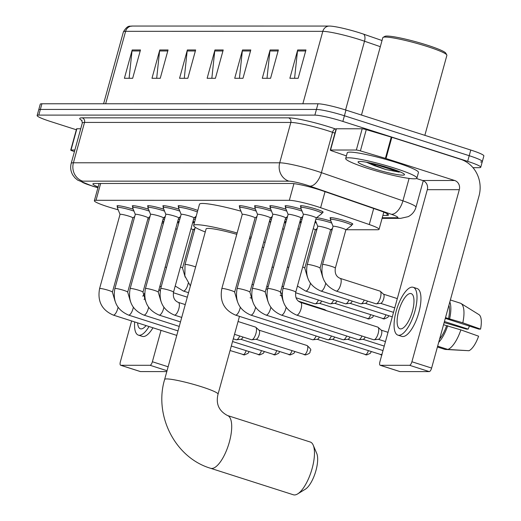 <?xml version="1.0" encoding="UTF-8"?>
<svg xmlns="http://www.w3.org/2000/svg" width="521" height="521" viewBox="0 0 521 521"><rect width="100%" height="100%" fill="white"/><g stroke="black" fill="none" stroke-linecap="round" stroke-linejoin="round"><path stroke-width="0.78" d="M316.521 217.706A11.82 1.257 15.4 0 1 330.548 221.021A11.82 1.257 15.4 0 1 330.972 221.165M315.342 221.047A11.82 1.257 15.4 0 1 315.693 221.158M300.063 221.047A11.82 1.257 15.4 0 1 300.415 221.158M284.785 221.047A11.82 1.257 15.4 0 1 285.137 221.158M193.109 221.041A11.82 1.257 15.4 0 1 193.46 221.151M177.83 221.041A11.82 1.257 15.4 0 1 178.175 221.151M330.614 218.501A11.82 1.257 15.4 0 1 330.021 217.889A11.82 1.257 15.4 0 1 345.827 221.028A11.82 1.257 15.4 0 1 352.808 224.16A11.82 1.257 15.4 0 1 351.981 224.388M117.59 206.55A11.82 1.257 15.4 0 1 116.997 205.938A11.82 1.257 15.4 0 1 132.803 209.071A11.82 1.257 15.4 0 1 133.226 209.214M132.875 206.55A11.82 1.257 15.4 0 1 132.275 205.938A11.82 1.257 15.4 0 1 148.081 209.077A11.82 1.257 15.4 0 1 148.511 209.214M148.153 206.557A11.82 1.257 15.4 0 1 147.554 205.938A11.82 1.257 15.4 0 1 163.36 209.077A11.82 1.257 15.4 0 1 163.789 209.214M163.431 206.557A11.82 1.257 15.4 0 1 162.832 205.938A11.82 1.257 15.4 0 1 178.638 209.077A11.82 1.257 15.4 0 1 179.068 209.214M178.71 206.557A11.82 1.257 15.4 0 1 178.117 205.938A11.82 1.257 15.4 0 1 193.923 209.077A11.82 1.257 15.4 0 1 197.785 210.432M270.386 206.563A11.82 1.257 15.4 0 1 269.793 205.945A11.82 1.257 15.4 0 1 285.599 209.084A11.82 1.257 15.4 0 1 286.022 209.221M285.664 206.563A11.82 1.257 15.4 0 1 285.072 205.945A11.82 1.257 15.4 0 1 300.877 209.084A11.82 1.257 15.4 0 1 301.301 209.221M255.108 206.557A11.82 1.257 15.4 0 1 254.508 205.945A11.82 1.257 15.4 0 1 270.321 209.084A11.82 1.257 15.4 0 1 270.744 209.221M239.829 206.557A11.82 1.257 15.4 0 1 239.23 205.945A11.82 1.257 15.4 0 1 255.036 209.077A11.82 1.257 15.4 0 1 255.466 209.221M300.949 206.563A11.82 1.257 15.4 0 1 300.35 205.945A11.82 1.257 15.4 0 1 316.156 209.084A11.82 1.257 15.4 0 1 323.137 212.223A11.82 1.257 15.4 0 1 322.31 212.444M346.061 229.748L377.412 229.748A22.162 2.358 -164.6 0 0 379.067 229.325A22.162 2.358 -164.6 0 0 369.272 224.538L320.617 207.716A22.162 2.358 -164.6 0 0 317.322 206.622A22.162 2.358 -164.6 0 0 289.337 200.318L96.014 200.305A22.162 2.358 -164.6 0 0 94.353 200.728A22.162 2.358 -164.6 0 0 110.993 207.71L118.208 209.859M193.265 229.741L194.6 229.741M315.498 229.748L316.833 229.748M330.783 229.748L332.118 229.748M147.912 218.709L149.286 219.12M162.031 222.916L163.405 223.327M301.242 217.706A11.82 1.257 15.4 0 1 302.434 217.856M285.957 217.706A11.82 1.257 15.4 0 1 287.156 217.856M270.679 217.706A11.82 1.257 15.4 0 1 271.871 217.85M194.281 217.7A11.82 1.257 15.4 0 1 195.733 217.889M179.003 217.7A11.82 1.257 15.4 0 1 180.194 217.85M163.724 217.7A11.82 1.257 15.4 0 1 164.916 217.85M382.896 215.434L386.856 215.434A22.162 2.358 -164.6 0 0 388.51 215.01A22.162 2.358 -164.6 0 0 378.721 210.224L322.76 190.881A22.162 2.358 -164.6 0 0 319.464 189.787A22.162 2.358 -164.6 0 0 291.486 183.477L94.561 183.47A22.162 2.358 -164.6 0 0 92.907 183.887A22.162 2.358 -164.6 0 0 98.137 186.987M76.333 129.768L50.224 121.406A22.162 2.358 15.4 0 1 37.134 115.525A22.162 2.358 15.4 0 1 38.795 115.102L314.873 115.115A22.162 2.358 15.4 0 1 342.851 121.426L467.656 161.367A22.162 2.358 15.4 0 1 480.746 167.254A22.162 2.358 15.4 0 1 479.086 167.677L472.983 167.677M37.134 115.525L38.697 109.859A22.162 2.358 15.4 0 1 40.351 109.436L316.429 109.449A22.162 2.358 15.4 0 1 344.414 115.76L469.213 155.701A22.162 2.358 15.4 0 1 482.303 161.588A22.162 2.358 15.4 0 1 480.649 162.011M380.317 46.682L364.511 41.218A29.547 3.139 -164.6 0 0 360.115 39.752A29.547 3.139 -164.6 0 0 322.805 31.345A7.385 6.851 -90 0 1 329.376 26.063A7.385 6.851 -90 0 1 329.409 26.063L329.409 26.063A24.227 2.572 15.4 0 1 329.474 26.063A24.227 2.572 15.4 0 1 359.998 32.96A24.227 2.572 15.4 0 1 363.606 34.152L382.017 40.521M482.303 161.588L483.866 155.922A22.162 2.358 15.4 0 0 470.776 150.041L345.97 110.094A22.162 2.358 15.4 0 0 317.992 103.783L41.914 103.77A22.162 2.358 15.4 0 0 40.254 104.193L38.697 109.859A22.162 2.358 15.4 0 1 40.351 109.436L316.429 109.449A22.162 2.358 15.4 0 1 344.414 115.76L469.213 155.701A22.162 2.358 15.4 0 1 482.303 161.588L480.746 167.254M129.104 78.28L132.008 50.967A5.907 5.484 -90 0 1 132.197 49.957L124.402 78.28L132.673 78.28L140.475 49.957L132.197 49.957M156.684 78.28L159.589 50.967A5.907 5.484 -90 0 1 159.778 49.957L151.982 78.28L160.253 78.28L168.055 49.957L159.778 49.957M184.265 78.287L187.169 50.967A5.907 5.484 -90 0 1 187.358 49.957L179.563 78.287L187.834 78.287L195.635 49.964L187.358 49.957M294.586 78.287L297.491 50.973A5.907 5.484 -90 0 1 297.68 49.964L289.878 78.287L298.155 78.287L305.957 49.964L297.68 49.964M267.006 78.287L269.911 50.973A5.907 5.484 -90 0 1 270.099 49.964L262.297 78.287L270.575 78.287L278.377 49.964L270.099 49.964M239.426 78.287L242.33 50.973A5.907 5.484 -90 0 1 242.519 49.964L234.717 78.287L242.994 78.287L250.796 49.964L242.519 49.964M211.845 78.287L214.75 50.973A5.907 5.484 -90 0 1 214.939 49.964L207.137 78.287L215.414 78.287L223.216 49.964L214.939 49.964M329.474 26.063L132.178 26.05A7.385 6.851 90 0 0 125.607 31.332A29.547 3.139 -164.6 0 0 123.399 31.898C128.127 23.992 130.413 26.812 132.178 26.05A7.385 6.851 90 0 1 132.21 26.05L329.344 26.063M330.548 150.022A3.693 0.391 -164.6 0 0 330.275 150.094L336.123 128.85A3.693 0.391 15.4 0 1 336.397 128.778L330.548 150.022L356.338 150.022L362.186 128.778A3.693 0.391 15.4 0 1 366.263 129.651L391.258 137.101A3.693 0.391 15.4 0 1 391.851 137.284L460.538 159.263A29.547 27.411 -90 0 1 479.007 196L431.616 368.06A3.693 1.322 107.7 0 1 429.258 371.603L409.552 365.293A3.693 1.322 -72.3 0 0 411.909 361.756L459.301 189.69A7.385 6.851 90 0 0 454.683 180.507L386.002 158.527A3.693 0.391 -164.6 0 0 385.41 158.345L360.408 150.895A3.693 0.391 -164.6 0 0 356.338 150.022M336.397 128.778L362.186 128.778M416.468 178.514L422.694 180.507A7.385 6.851 90 0 1 427.311 189.69L379.913 361.75A3.693 1.322 -72.3 0 0 380.167 365.273A3.693 1.322 -72.3 0 0 380.317 365.293L400.024 371.603L429.258 371.603M380.317 365.293L409.552 365.293M330.275 150.094A3.693 0.391 -164.6 0 0 331.903 150.888L346.4 155.903M400.669 328.914A18.463 6.61 -72.3 0 0 412.15 312.222A18.463 6.61 -72.3 0 0 411.173 293.623A18.463 6.61 -72.3 0 0 410.418 293.505A18.463 6.61 -72.3 0 0 398.936 310.203A18.463 6.61 -72.3 0 0 399.913 328.797A18.463 6.61 -72.3 0 0 400.669 328.914M445.299 318.37L478.864 329.116L480.557 329.116L462.811 322.805L448.555 318.605A21.42 7.665 -72.3 0 0 448.907 305.273M397.888 335.127L401.828 336.39A25.112 8.987 -72.3 0 0 402.857 336.546A25.112 8.987 -72.3 0 0 418.467 313.844A25.112 8.987 -72.3 0 0 417.139 288.556L413.199 287.292A25.112 8.987 -72.3 0 0 412.176 287.136A25.112 8.987 -72.3 0 0 396.559 309.839A25.112 8.987 -72.3 0 0 397.888 335.127A25.112 8.987 -72.3 0 0 398.917 335.283A25.112 8.987 -72.3 0 0 414.527 312.58A25.112 8.987 -72.3 0 0 413.199 287.292M449.675 318.605A24.376 8.727 -72.3 0 0 449.831 301.92M450.365 299.979L460.577 303.248A24.376 8.727 -72.3 0 1 460.981 303.463A24.376 8.727 -72.3 0 1 462.811 322.805M444.139 322.59L466.484 329.116L468.177 329.116L444.433 321.516M437.419 346.986L445.097 349.441L466.236 350.561M480.557 329.116A19.205 6.877 -72.3 0 0 478.962 314.625A19.205 6.877 -72.3 0 0 478.903 314.586M469.46 326.107A14.77 5.288 -72.3 0 0 468.177 329.116M439.613 339.015A21.42 7.665 -72.3 0 0 446.608 325.684L460.864 329.891L478.604 336.195A19.205 6.877 -72.3 0 1 468.946 350.718L447.858 349.441L437.64 346.172M443.553 324.707L446.608 325.684M448.555 318.605L445.507 317.628M438.695 342.362A24.376 8.727 -72.3 0 0 447.721 325.684M447.858 349.441A24.376 8.727 -72.3 0 0 460.864 329.891M361.483 115.056L382.798 37.688A33.24 3.53 15.4 0 1 383.078 37.375L384.882 36.359A31.761 3.373 15.4 0 1 427.09 45.099A31.761 3.373 15.4 0 1 445.774 53.135L446.803 54.926A33.24 3.53 15.4 0 1 446.888 55.337L424.849 135.343M383.078 37.375A33.24 3.53 15.4 0 1 427.253 46.512A33.24 3.53 15.4 0 1 446.803 54.926M367.507 168.303A36.932 3.927 15.4 0 1 345.69 158.495A36.932 3.927 15.4 0 1 395.081 168.303A36.932 3.927 15.4 0 1 416.898 178.11A36.932 3.927 15.4 0 1 367.507 168.303M345.69 158.495L347.247 152.829A36.932 3.927 15.4 0 1 396.644 162.637A36.932 3.927 15.4 0 1 418.461 172.444L416.898 178.11M390.288 168.303A24.077 2.559 15.4 0 1 404.446 174.398A24.077 2.559 15.4 0 1 372.3 168.303A24.077 2.559 15.4 0 1 358.285 161.679A24.077 2.559 15.4 0 1 390.288 168.303M366.4 162.213L374.124 165.561L385.618 169.462L399.268 172.164L389.337 168.003M375.68 164.669A36.932 3.927 15.4 0 1 369.78 162.865M367.533 162.422L385.618 169.462M372.769 163.516L399.268 172.164M293.369 494.781A27.698 9.912 -72.3 0 0 294.502 494.95A27.698 9.912 -72.3 0 0 297.634 493.921A27.698 9.912 -72.3 0 0 311.258 471.42A27.698 9.912 -72.3 0 0 313.232 445.188A27.698 9.912 -72.3 0 0 310.255 442.016L227.495 415.524A27.698 9.912 107.7 0 1 228.96 443.423A27.698 9.912 107.7 0 1 211.734 468.457A27.698 9.912 107.7 0 1 210.608 468.288L293.369 494.781M236.775 234.333A27.698 2.944 -164.6 0 0 206.101 228.914L164.636 379.451C153.786 415.498 175.154 457.816 210.608 468.288M205.261 231.962A40.625 4.318 15.4 0 1 193.636 225.482A40.625 4.318 15.4 0 1 237.14 233.004M193.636 225.482L199.491 204.239A40.625 4.318 15.4 0 1 240.969 211.187M250.796 238.911A27.698 2.944 -164.6 0 0 249.442 238.41M249.865 236.886A40.625 4.318 15.4 0 1 251.226 237.335M263.75 241.946A40.625 4.318 15.4 0 1 265.078 242.512M263.724 247.436A40.625 4.318 15.4 0 1 262.291 247.241M313.232 445.188L316.755 453.478A20.312 7.268 107.7 0 1 315.309 472.716A20.312 7.268 107.7 0 1 305.319 489.219L297.634 493.921M303.391 214.457A6.649 0.703 15.4 0 1 303.385 214.398A6.649 0.703 15.4 0 1 312.274 216.163A6.649 0.703 15.4 0 1 316.201 217.928A6.649 0.703 15.4 0 1 316.169 217.98M303.378 214.424L300.682 207.658A11.078 1.179 15.4 0 1 300.669 207.56A11.078 1.179 15.4 0 1 315.492 210.497A11.078 1.179 15.4 0 1 322.037 213.441A11.078 1.179 15.4 0 1 321.978 213.525L316.195 217.954M377.458 327.045A6.649 2.377 107.7 0 1 377.732 327.09A6.649 2.377 107.7 0 1 378.07 327.286A6.649 2.377 107.7 0 1 378.187 333.42A6.649 2.377 107.7 0 1 374.065 339.783A6.649 2.377 107.7 0 1 373.948 339.79A6.649 2.377 107.7 0 1 373.681 339.751L296.566 315.068A6.649 2.377 107.7 0 1 296.442 315.016M381.112 330.106A4.8 1.719 107.7 0 1 381.352 330.249A4.8 1.719 107.7 0 1 381.437 334.677A4.8 1.719 107.7 0 1 378.461 339.275A4.8 1.719 107.7 0 1 378.376 339.282M288.113 214.457A6.649 0.703 15.4 0 1 288.106 214.398A6.649 0.703 15.4 0 1 296.996 216.163A6.649 0.703 15.4 0 1 300.923 217.928A6.649 0.703 15.4 0 1 300.884 217.98M288.1 214.424L285.404 207.658A11.078 1.179 15.4 0 1 285.391 207.553A11.078 1.179 15.4 0 1 300.213 210.497A11.078 1.179 15.4 0 1 302.056 211.116M361.984 336.006A6.649 2.377 107.7 0 1 358.787 339.783A6.649 2.377 107.7 0 1 358.669 339.79A6.649 2.377 107.7 0 1 358.402 339.751L281.281 315.068A6.649 2.377 107.7 0 1 281.158 315.016M365.247 337.054A4.8 1.719 107.7 0 1 363.183 339.275A4.8 1.719 107.7 0 1 363.098 339.282M272.828 214.457A6.649 0.703 15.4 0 1 272.828 214.398A6.649 0.703 15.4 0 1 281.718 216.163A6.649 0.703 15.4 0 1 285.645 217.928A6.649 0.703 15.4 0 1 285.606 217.98M272.815 214.424L270.125 207.658A11.078 1.179 15.4 0 1 270.112 207.553A11.078 1.179 15.4 0 1 284.935 210.497A11.078 1.179 15.4 0 1 286.778 211.116M346.699 336.006A6.649 2.377 107.7 0 1 343.508 339.783A6.649 2.377 107.7 0 1 343.391 339.79A6.649 2.377 107.7 0 1 343.118 339.751L266.003 315.068A6.649 2.377 107.7 0 1 265.879 315.016M349.969 337.054A4.8 1.719 107.7 0 1 347.904 339.275A4.8 1.719 107.7 0 1 347.82 339.282M257.55 214.457A6.649 0.703 15.4 0 1 257.543 214.398A6.649 0.703 15.4 0 1 266.439 216.163A6.649 0.703 15.4 0 1 270.366 217.928A6.649 0.703 15.4 0 1 270.327 217.973M257.537 214.424L254.841 207.658A11.078 1.179 15.4 0 1 254.834 207.553A11.078 1.179 15.4 0 1 269.65 210.497A11.078 1.179 15.4 0 1 271.5 211.116M331.421 336.006A6.649 2.377 107.7 0 1 328.23 339.783A6.649 2.377 107.7 0 1 328.113 339.79A6.649 2.377 107.7 0 1 327.839 339.751L250.725 315.068A6.649 2.377 107.7 0 1 250.601 315.016M334.69 337.048A4.8 1.719 107.7 0 1 332.626 339.275A4.8 1.719 107.7 0 1 332.541 339.282M242.272 214.457A6.649 0.703 15.4 0 1 242.265 214.398A6.649 0.703 15.4 0 1 251.155 216.163A6.649 0.703 15.4 0 1 255.082 217.928A6.649 0.703 15.4 0 1 255.049 217.973M242.258 214.424L239.562 207.658A11.078 1.179 15.4 0 1 239.556 207.553A11.078 1.179 15.4 0 1 254.372 210.497A11.078 1.179 15.4 0 1 256.221 211.116M316.143 336.006A6.649 2.377 107.7 0 1 312.952 339.783A6.649 2.377 107.7 0 1 312.834 339.79A6.649 2.377 107.7 0 1 312.561 339.744L235.446 315.068A6.649 2.377 107.7 0 1 235.323 315.016M319.412 337.048A4.8 1.719 107.7 0 1 317.348 339.275A4.8 1.719 107.7 0 1 317.263 339.282M181.152 214.45A6.649 0.703 15.4 0 1 181.145 214.391A6.649 0.703 15.4 0 1 190.041 216.156A6.649 0.703 15.4 0 1 193.968 217.921A6.649 0.703 15.4 0 1 193.929 217.973M181.139 214.418L178.442 207.651A11.078 1.179 15.4 0 1 178.436 207.553A11.078 1.179 15.4 0 1 193.252 210.491A11.078 1.179 15.4 0 1 197.361 211.962M255.225 327.038A6.649 2.377 107.7 0 1 255.498 327.084A6.649 2.377 107.7 0 1 255.831 327.279A6.649 2.377 107.7 0 1 255.954 333.414A6.649 2.377 107.7 0 1 251.832 339.777A6.649 2.377 107.7 0 1 251.715 339.783A6.649 2.377 107.7 0 1 251.441 339.744L234.528 334.332M258.872 330.099A4.8 1.719 107.7 0 1 259.119 330.242A4.8 1.719 107.7 0 1 259.204 334.671A4.8 1.719 107.7 0 1 256.228 339.269A4.8 1.719 107.7 0 1 256.143 339.275M165.873 214.45A6.649 0.703 15.4 0 1 165.867 214.391A6.649 0.703 15.4 0 1 174.763 216.156A6.649 0.703 15.4 0 1 178.683 217.921A6.649 0.703 15.4 0 1 178.651 217.973M165.86 214.418L163.164 207.651A11.078 1.179 15.4 0 1 163.158 207.547A11.078 1.179 15.4 0 1 177.974 210.491A11.078 1.179 15.4 0 1 179.823 211.109M239.745 335.999A6.649 2.377 107.7 0 1 236.554 339.777A6.649 2.377 107.7 0 1 236.436 339.783A6.649 2.377 107.7 0 1 236.163 339.744L233.284 338.819M243.014 337.048A4.8 1.719 107.7 0 1 240.949 339.269A4.8 1.719 107.7 0 1 240.865 339.275M150.595 214.45A6.649 0.703 15.4 0 1 150.589 214.391A6.649 0.703 15.4 0 1 159.478 216.156A6.649 0.703 15.4 0 1 163.405 217.921A6.649 0.703 15.4 0 1 163.373 217.973M150.582 214.418L147.886 207.651A11.078 1.179 15.4 0 1 147.879 207.547A11.078 1.179 15.4 0 1 162.695 210.491A11.078 1.179 15.4 0 1 164.545 211.109M135.317 214.45A6.649 0.703 15.4 0 1 135.31 214.391A6.649 0.703 15.4 0 1 144.2 216.156A6.649 0.703 15.4 0 1 148.127 217.921A6.649 0.703 15.4 0 1 148.094 217.967M135.304 214.418L132.608 207.651A11.078 1.179 15.4 0 1 132.594 207.547A11.078 1.179 15.4 0 1 147.417 210.491A11.078 1.179 15.4 0 1 149.266 211.109M120.038 214.45A6.649 0.703 15.4 0 1 120.032 214.391A6.649 0.703 15.4 0 1 128.921 216.156A6.649 0.703 15.4 0 1 132.848 217.921A6.649 0.703 15.4 0 1 132.809 217.967M120.025 214.418L117.329 207.651A11.078 1.179 15.4 0 1 117.316 207.547A11.078 1.179 15.4 0 1 132.139 210.491A11.078 1.179 15.4 0 1 133.982 211.109M333.062 226.401A6.649 0.703 15.4 0 1 333.056 226.342A6.649 0.703 15.4 0 1 341.945 228.107A6.649 0.703 15.4 0 1 345.872 229.872A6.649 0.703 15.4 0 1 345.84 229.917M340.076 278.351A6.649 2.377 107.7 0 1 340.193 278.377L379.998 291.115A6.649 2.377 107.7 0 1 380.337 291.317A6.649 2.377 107.7 0 1 380.454 297.445A6.649 2.377 107.7 0 1 376.338 303.815A6.649 2.377 107.7 0 1 375.947 303.782L336.143 291.037A6.649 2.377 107.7 0 1 336.019 290.992M333.049 226.368L330.353 219.601A11.078 1.179 15.4 0 1 330.34 219.497A11.078 1.179 15.4 0 1 345.163 222.441A11.078 1.179 15.4 0 1 351.708 225.385A11.078 1.179 15.4 0 1 351.649 225.463L345.866 229.898M383.378 294.137A4.8 1.719 107.7 0 1 383.619 294.28A4.8 1.719 107.7 0 1 383.71 298.709A4.8 1.719 107.7 0 1 380.734 303.307A4.8 1.719 107.7 0 1 380.649 303.313M317.777 226.401A6.649 0.703 15.4 0 1 317.777 226.342A6.649 0.703 15.4 0 1 326.667 228.107A6.649 0.703 15.4 0 1 330.594 229.872A6.649 0.703 15.4 0 1 330.555 229.917M315.83 219.289A11.078 1.179 15.4 0 1 329.884 222.441A11.078 1.179 15.4 0 1 331.727 223.06M364.251 300.037A6.649 2.377 107.7 0 1 361.053 303.815A6.649 2.377 107.7 0 1 360.669 303.776L320.864 291.037A6.649 2.377 107.7 0 1 320.741 290.985M367.52 301.079A4.8 1.719 107.7 0 1 365.449 303.307A4.8 1.719 107.7 0 1 365.371 303.313M300.552 219.289A11.078 1.179 15.4 0 1 302.011 219.393M313.225 228.739A6.649 0.703 15.4 0 1 315.316 229.872A6.649 0.703 15.4 0 1 315.277 229.917M348.972 300.037A6.649 2.377 107.7 0 1 345.775 303.815A6.649 2.377 107.7 0 1 345.39 303.776L305.58 291.037A6.649 2.377 107.7 0 1 305.456 290.985M314.931 222.545A11.078 1.179 15.4 0 1 316.449 223.053M352.242 301.079A4.8 1.719 107.7 0 1 350.171 303.307A4.8 1.719 107.7 0 1 350.086 303.313M285.267 219.282A11.078 1.179 15.4 0 1 286.732 219.393M297.947 228.739A6.649 0.703 15.4 0 1 299.282 229.299M333.687 300.031A6.649 2.377 107.7 0 1 330.496 303.815A6.649 2.377 107.7 0 1 330.106 303.776L295.615 292.737M299.653 222.545A11.078 1.179 15.4 0 1 301.014 223.001M336.957 301.079A4.8 1.719 107.7 0 1 334.892 303.307A4.8 1.719 107.7 0 1 334.808 303.307M269.989 219.282A11.078 1.179 15.4 0 1 271.448 219.393M282.669 228.739A6.649 0.703 15.4 0 1 284.004 229.299M318.409 300.031A6.649 2.377 107.7 0 1 315.218 303.808A6.649 2.377 107.7 0 1 314.827 303.776L296 297.751M284.375 222.545A11.078 1.179 15.4 0 1 285.736 223.001M321.678 301.079A4.8 1.719 107.7 0 1 319.614 303.307A4.8 1.719 107.7 0 1 319.529 303.307M193.591 219.282A11.078 1.179 15.4 0 1 195.31 219.419M178.312 219.282A11.078 1.179 15.4 0 1 179.771 219.387M190.992 228.732A6.649 0.703 15.4 0 1 193.076 229.865A6.649 0.703 15.4 0 1 193.044 229.911M192.692 222.539A11.078 1.179 15.4 0 1 194.216 223.047M163.034 219.276A11.078 1.179 15.4 0 1 164.493 219.387M175.707 228.732A6.649 0.703 15.4 0 1 177.042 229.292M177.414 222.539A11.078 1.179 15.4 0 1 178.781 222.995M71.019 150.009A3.693 0.391 -164.6 0 0 70.739 150.081L76.594 128.837A3.693 0.391 15.4 0 1 76.867 128.765L71.019 150.009L74.881 150.009M76.867 128.765L80.729 128.765M131.618 320.949L120.384 361.737A3.693 1.322 -72.3 0 0 120.638 365.254A3.693 1.322 -72.3 0 0 120.787 365.28L140.494 371.584L166.805 371.59M120.787 365.28L150.022 365.28A3.693 1.322 -72.3 0 0 152.379 361.743L161.022 330.36M70.739 150.081A3.693 0.391 -164.6 0 0 72.373 150.875L74.444 151.591M137.616 322.87A18.463 6.61 -72.3 0 0 140.383 328.784A18.463 6.61 -72.3 0 0 141.139 328.901A18.463 6.61 -72.3 0 0 146.075 325.579M134.665 321.926A25.112 8.987 -72.3 0 0 138.358 335.114L142.298 336.377A25.112 8.987 -72.3 0 0 143.327 336.533A25.112 8.987 -72.3 0 0 152.966 327.781M144.656 293.316A25.112 8.987 -72.3 0 0 142.793 296.234M138.358 335.114A25.112 8.987 -72.3 0 0 139.381 335.27A25.112 8.987 -72.3 0 0 149.026 326.524M160.168 291.109A25.112 8.987 -72.3 0 0 158.996 289.396M144.916 298.194A18.463 6.61 -72.3 0 0 144.076 299.471M325.039 191.669L320.617 207.716M293.929 183.646L289.337 200.318M373.694 208.485L369.272 224.538M100.651 183.47L96.014 200.305M382.258 217.745L396.728 217.745A14.77 1.57 -164.6 0 0 391.304 214.274L309.8 186.101A14.77 1.57 -164.6 0 0 307.605 185.372A14.77 1.57 -164.6 0 0 288.953 181.165L82.65 181.152A14.77 1.57 -164.6 0 0 90.27 185.359A14.77 1.57 -164.6 0 0 92.634 186.088L97.948 187.671M92.634 186.088A14.77 2.826 -73.4 0 1 92.315 186.082L77.636 180.103L74.972 177.863L73.044 175.427C70.719 171.67 70.107 167.645 71.201 163.353A29.547 3.139 15.4 0 1 73.415 162.786L279.712 162.799A29.547 3.139 15.4 0 1 317.022 171.207A29.547 3.139 15.4 0 1 321.418 172.666L332.535 132.308A29.547 3.139 -164.6 0 0 328.139 130.849A29.547 3.139 -164.6 0 0 290.829 122.442L84.532 122.428A29.547 3.139 -164.6 0 0 82.318 122.989L81.732 120.162M82.038 120.572A33.24 3.53 15.4 0 1 82.22 117.837L288.523 117.844A3.693 3.426 -90 0 1 290.829 122.442L279.712 162.799A14.77 13.702 90 0 0 288.953 181.165M288.523 117.844A33.24 3.53 15.4 0 1 330.49 127.306A33.24 3.53 15.4 0 1 335.433 128.954L336.038 129.156M467.656 161.367L470.776 150.041M342.851 121.426L345.97 110.094M314.873 115.115L317.992 103.783M38.795 115.102L41.914 103.77M309.8 186.101A14.77 7.587 -70.9 0 0 321.418 172.666L402.915 200.839L409.096 178.41M391.304 214.274A14.77 7.587 -70.9 0 0 402.915 200.839A29.547 3.139 15.4 0 1 415.973 207.228L423.273 180.722M334.938 133.142L332.535 132.308A3.693 1.895 109.1 0 1 335.433 128.954M82.65 181.152A14.77 13.702 90 0 1 73.415 162.786L84.532 122.428A3.693 3.426 -90 0 0 82.22 117.837M396.728 217.745A14.77 13.702 90 0 0 400.629 218.358L408.223 216.651C412.137 214.606 414.723 211.467 415.973 207.228M387.305 213.799L386.856 215.434M363.606 34.152A7.385 3.797 -70.9 0 1 364.511 41.218L345.573 109.964M302.857 103.783L322.805 31.345L125.607 31.332L105.652 103.777M214.75 50.973L222.936 50.973M242.33 50.973L250.516 50.973M269.911 50.973L278.097 50.973M297.491 50.973L305.677 50.973M187.169 50.967L195.355 50.973M159.589 50.967L167.775 50.967M132.008 50.967L140.195 50.967M427.311 189.69L459.301 189.69M422.694 180.507L454.683 180.507M391.851 137.284L386.002 158.527M411.909 361.756L431.616 368.06M385.41 158.345L391.258 137.101M366.263 129.651L360.408 150.895M227.495 415.524C218.84 410.919 215.694 403.795 218.045 394.163A27.698 2.944 -164.6 0 0 201.686 386.81A27.698 2.944 -164.6 0 0 166.707 378.923A27.698 2.944 -164.6 0 0 164.636 379.451M291.838 290.373A6.649 0.703 15.4 0 1 295.765 292.138C295.029 297.348 296.651 300.773 300.617 302.408A6.649 2.377 107.7 0 1 300.969 309.103A6.649 2.377 107.7 0 1 296.833 315.107A6.649 2.377 107.7 0 1 296.683 315.094A6.649 2.377 107.7 0 1 296.566 315.068C285.169 310.06 280.63 301.242 282.942 288.608A6.649 0.703 15.4 0 1 283.3 288.484A6.649 0.703 15.4 0 1 291.838 290.373M300.5 302.375A6.649 2.377 107.7 0 1 300.617 302.408L377.732 327.09M288.106 214.398L267.664 288.601A6.649 0.703 15.4 0 1 268.015 288.484A6.649 0.703 15.4 0 1 276.553 290.373A6.649 0.703 15.4 0 1 280.48 292.138L283.131 301.197M286.12 307.312A6.649 2.377 107.7 0 1 281.555 315.107A6.649 2.377 107.7 0 1 281.405 315.094A6.649 2.377 107.7 0 1 281.281 315.068C269.891 310.06 265.352 301.242 267.664 288.601M272.828 214.398L252.385 288.601A6.649 0.703 15.4 0 1 252.737 288.478A6.649 0.703 15.4 0 1 261.275 290.366A6.649 0.703 15.4 0 1 265.202 292.131L267.853 301.197M270.842 307.312A6.649 2.377 107.7 0 1 266.277 315.107A6.649 2.377 107.7 0 1 266.12 315.094A6.649 2.377 107.7 0 1 266.003 315.068C254.613 310.06 250.073 301.236 252.385 288.601M382.121 353.746A4.8 1.719 107.7 0 1 380.753 354.71A4.8 1.719 107.7 0 1 380.558 354.684A4.8 1.719 107.7 0 1 380.382 354.593M381.802 354.905A4.8 4.455 -90 0 1 380.753 354.71M257.543 214.398L237.107 288.601A6.649 0.703 15.4 0 1 237.459 288.478A6.649 0.703 15.4 0 1 245.997 290.366A6.649 0.703 15.4 0 1 249.924 292.131L252.574 301.197M255.564 307.305A6.649 2.377 107.7 0 1 250.998 315.107A6.649 2.377 107.7 0 1 250.842 315.094A6.649 2.377 107.7 0 1 250.725 315.068C239.334 310.06 234.795 301.236 237.107 288.601M368.334 350.77A4.8 1.719 107.7 0 1 365.475 354.71A4.8 1.719 107.7 0 1 365.28 354.684A4.8 1.719 107.7 0 1 365.104 354.593M371.271 351.708L370.307 353.329L366.745 354.912A4.8 4.455 -90 0 1 365.475 354.71M242.265 214.398L221.829 288.601A6.649 0.703 15.4 0 1 222.18 288.478A6.649 0.703 15.4 0 1 230.718 290.366A6.649 0.703 15.4 0 1 234.645 292.131L237.296 301.19M240.285 307.305A6.649 2.377 107.7 0 1 235.713 315.107A6.649 2.377 107.7 0 1 235.564 315.094A6.649 2.377 107.7 0 1 235.446 315.068C224.056 310.06 219.517 301.236 221.829 288.601M306.895 345.501A4.8 1.719 107.7 0 1 307.09 345.534A4.8 1.719 107.7 0 1 307.344 350.366A4.8 1.719 107.7 0 1 304.355 354.71A4.8 1.719 107.7 0 1 304.16 354.677A4.8 1.719 107.7 0 1 303.984 354.586M259.009 330.145L307.09 345.534C310.425 348.471 311.525 350.145 310.405 350.555C309.428 352.15 311.63 352.958 305.625 354.905A4.8 4.455 -90 0 1 304.355 354.71M181.145 214.391L160.709 288.601A6.649 0.703 15.4 0 1 161.061 288.478A6.649 0.703 15.4 0 1 169.599 290.366A6.649 0.703 15.4 0 1 173.526 292.131C172.796 297.341 174.411 300.767 178.377 302.401A6.649 2.377 107.7 0 1 178.729 309.096A6.649 2.377 107.7 0 1 174.6 315.101A6.649 2.377 107.7 0 1 174.444 315.088A6.649 2.377 107.7 0 1 174.327 315.062A6.649 2.377 107.7 0 1 174.203 315.01M178.26 302.369A6.649 2.377 107.7 0 1 178.377 302.401L185.255 304.596M291.936 350.763A4.8 1.719 107.7 0 1 289.077 354.71A4.8 1.719 107.7 0 1 288.881 354.677A4.8 1.719 107.7 0 1 288.706 354.586M294.873 351.708L293.909 353.323L290.347 354.905A4.8 4.455 -90 0 1 289.077 354.71M165.867 214.391L145.431 288.595A6.649 0.703 15.4 0 1 145.782 288.478A6.649 0.703 15.4 0 1 154.32 290.366A6.649 0.703 15.4 0 1 158.247 292.131L160.898 301.19M163.887 307.305A6.649 2.377 107.7 0 1 159.322 315.101A6.649 2.377 107.7 0 1 159.166 315.088A6.649 2.377 107.7 0 1 159.048 315.062A6.649 2.377 107.7 0 1 158.925 315.01M276.658 350.763A4.8 1.719 107.7 0 1 273.799 354.703A4.8 1.719 107.7 0 1 273.603 354.677A4.8 1.719 107.7 0 1 273.427 354.586M279.595 351.701L278.631 353.323L275.062 354.905A4.8 4.455 -90 0 1 273.799 354.703M150.589 214.391L130.152 288.595A6.649 0.703 15.4 0 1 130.504 288.471A6.649 0.703 15.4 0 1 139.042 290.36A6.649 0.703 15.4 0 1 142.969 292.131L145.619 301.19M148.609 307.305A6.649 2.377 107.7 0 1 144.037 315.101A6.649 2.377 107.7 0 1 143.887 315.088A6.649 2.377 107.7 0 1 143.77 315.062A6.649 2.377 107.7 0 1 143.646 315.01M261.379 350.763A4.8 1.719 107.7 0 1 258.52 354.703A4.8 1.719 107.7 0 1 258.325 354.677A4.8 1.719 107.7 0 1 258.142 354.586M264.31 351.701L263.346 353.323L259.784 354.905A4.8 4.455 -90 0 1 258.52 354.703M135.31 214.391L114.867 288.595A6.649 0.703 15.4 0 1 115.226 288.471A6.649 0.703 15.4 0 1 123.764 290.36A6.649 0.703 15.4 0 1 127.691 292.125L130.341 301.19M133.33 307.305A6.649 2.377 107.7 0 1 128.759 315.101A6.649 2.377 107.7 0 1 128.609 315.088A6.649 2.377 107.7 0 1 128.492 315.062A6.649 2.377 107.7 0 1 128.368 315.01M246.101 350.763A4.8 1.719 107.7 0 1 243.235 354.703A4.8 1.719 107.7 0 1 243.04 354.677A4.8 1.719 107.7 0 1 242.864 354.586M249.031 351.701L248.068 353.323L244.505 354.905A4.8 4.455 -90 0 1 243.235 354.703M120.032 214.391L99.589 288.595A6.649 0.703 15.4 0 1 99.941 288.471A6.649 0.703 15.4 0 1 108.479 290.36A6.649 0.703 15.4 0 1 112.406 292.125L115.056 301.184M118.046 307.299A6.649 2.377 107.7 0 1 113.48 315.101A6.649 2.377 107.7 0 1 113.331 315.088A6.649 2.377 107.7 0 1 113.207 315.062A6.649 2.377 107.7 0 1 113.083 315.01M331.415 266.342A6.649 0.703 15.4 0 1 335.342 268.107C334.606 273.323 336.227 276.742 340.193 278.377A6.649 2.377 107.7 0 1 340.649 284.707A6.649 2.377 107.7 0 1 336.26 291.07A6.649 2.377 107.7 0 1 336.143 291.037C324.752 286.029 320.213 277.211 322.525 264.577A6.649 0.703 15.4 0 1 322.877 264.453A6.649 0.703 15.4 0 1 331.415 266.342M317.777 226.342L307.24 264.577A6.649 0.703 15.4 0 1 307.598 264.453A6.649 0.703 15.4 0 1 316.136 266.342A6.649 0.703 15.4 0 1 320.063 268.107L322.714 277.165M325.703 283.281A6.649 2.377 107.7 0 1 325.371 284.707A6.649 2.377 107.7 0 1 320.982 291.07A6.649 2.377 107.7 0 1 320.864 291.037C309.474 286.029 304.928 277.211 307.24 264.577M302.694 266.973A6.649 0.703 15.4 0 1 304.778 268.107L307.436 277.165M310.418 283.281A6.649 2.377 107.7 0 1 310.093 284.707A6.649 2.377 107.7 0 1 305.703 291.063A6.649 2.377 107.7 0 1 305.58 291.037L297.445 286.029M385.885 314.801A4.8 1.719 107.7 0 1 383.02 318.741A4.8 1.719 107.7 0 1 382.824 318.709A4.8 1.719 107.7 0 1 382.648 318.624M388.816 315.739L387.852 317.354L384.29 318.937A4.8 4.455 -90 0 1 383.02 318.741M287.416 266.973A6.649 0.703 15.4 0 1 288.751 267.534M370.6 314.801A4.8 1.719 107.7 0 1 367.741 318.741A4.8 1.719 107.7 0 1 367.546 318.709A4.8 1.719 107.7 0 1 367.37 318.624M373.537 315.739L372.574 317.354L369.011 318.937A4.8 4.455 -90 0 1 367.741 318.741M272.131 266.973A6.649 0.703 15.4 0 1 273.466 267.534M324.44 309.533A4.8 1.719 107.7 0 1 324.635 309.565A4.8 1.719 107.7 0 1 325.215 310.275M195.264 227.338L185.007 264.57A6.649 0.703 15.4 0 1 185.359 264.447A6.649 0.703 15.4 0 1 193.897 266.335A6.649 0.703 15.4 0 1 195.629 266.928M180.455 266.967A6.649 0.703 15.4 0 1 182.545 268.1L185.196 277.159M188.185 283.274A6.649 2.377 107.7 0 1 187.853 284.7A6.649 2.377 107.7 0 1 183.464 291.057A6.649 2.377 107.7 0 1 183.346 291.031A6.649 2.377 107.7 0 1 183.223 290.978M165.177 266.967A6.649 0.703 15.4 0 1 166.512 267.527M167.039 370.731L150.022 365.28M152.379 361.743L168.127 366.784M383.808 212.132L379.067 229.325M99.107 183.47L94.353 200.728M71.201 163.353L82.318 122.989M382.088 218.358L400.629 218.358M92.315 186.082L97.928 187.755M123.399 31.898L103.601 103.777M380.167 365.273L399.874 371.577M478.962 314.625L460.981 303.463M239.478 316.358L218.045 394.163M303.385 214.398L282.942 288.608M300.669 207.56L301.177 205.717M381.352 330.249L378.07 327.286M385.468 341.587L378.318 339.295M316.201 217.928L295.765 292.138M322.037 213.441L322.545 211.604M378.461 339.275L374.065 339.783M388.021 332.32L381.242 330.151M285.391 207.553L285.899 205.717M384.231 346.081L363.033 339.295M302.805 216.508L300.917 217.954L280.48 292.138M363.183 339.275L358.787 339.783M270.112 207.553L270.62 205.717M382.994 350.574L347.754 339.295M287.527 216.508L285.638 217.954L265.202 292.131M347.904 339.275L343.508 339.783M254.834 207.553L255.342 205.717M382.023 354.912L332.476 339.295M272.242 216.508L270.353 217.954L249.924 292.131M332.626 339.275L328.23 339.783M239.556 207.553L240.057 205.717M366.745 354.912L317.198 339.295M255.082 217.928L234.645 292.131M255.075 217.954L256.964 216.508M317.348 339.275L312.952 339.783M178.436 207.553L178.944 205.71M160.709 288.601C158.397 301.236 162.936 310.054 174.327 315.062L181.718 317.426M259.119 330.242L255.831 327.279M305.625 354.905L256.078 339.288M193.968 217.921L173.526 292.131M193.962 217.947L196.183 216.241M238.058 321.503L255.498 327.084M256.228 339.269L251.832 339.777M163.158 207.547L163.666 205.71M145.431 288.595C143.119 301.236 147.658 310.054 159.048 315.062L180.481 321.919M290.347 354.905L240.8 339.288M178.683 217.921L158.247 292.131M178.677 217.947L180.566 216.502M240.949 339.269L236.554 339.777M147.879 207.547L148.381 205.71M130.152 288.595C127.84 301.229 132.38 310.054 143.77 315.062L179.244 326.413M275.062 354.905L232.542 341.535M163.405 217.921L142.969 292.131M163.399 217.947L165.287 216.502M132.594 207.547L133.102 205.71M114.867 288.595C112.556 301.229 117.095 310.054 128.492 315.062L178.006 330.907M259.784 354.905L231.304 346.029M148.127 217.921L127.691 292.125M148.12 217.947L150.009 216.502M117.316 207.547L117.824 205.71M99.589 288.595C97.277 301.229 101.816 310.054 113.207 315.062L176.769 335.4M244.505 354.905L230.067 350.522M132.848 217.921L112.406 292.125M132.842 217.947L134.731 216.502M333.056 226.342L322.525 264.577M383.619 294.28L380.337 291.317M330.34 219.497L330.848 217.661M394.762 307.859L380.584 303.326M345.872 229.872L335.342 268.107M380.734 303.307L376.338 303.815M351.708 225.385L352.209 223.548M397.308 298.598L383.508 294.176M317.764 226.368L315.465 220.591M393.524 312.353L365.306 303.326M330.594 229.872L320.063 268.107M330.588 229.898L332.476 228.452M365.449 303.307L361.053 303.815M301.066 222.806L300.187 220.591M392.28 316.846L350.021 303.32M315.316 229.872L304.778 268.107M315.303 229.898L317.191 228.445M350.171 303.307L345.775 303.815M285.788 222.806L284.909 220.591M384.29 318.937L334.743 303.32M283.352 287.13L282.167 286.029M334.892 303.307L330.496 303.815M270.51 222.799L269.631 220.591M369.011 318.937L319.464 303.32M268.068 287.13L266.882 286.029M280.337 292.737L282.174 293.323M319.614 303.307L315.218 303.808M298.364 301.151L324.635 309.565L326.524 310.698M252.053 284.394L253.427 284.831M266.101 288.888L267.475 289.331M250.158 297.745L251.89 298.299M282.18 295.974L280.187 295.335M194.268 223.19L193.232 220.585M190.393 285.931L184.864 275.954L185.007 264.57M178.833 222.799L177.954 220.585M188.537 292.691L183.346 291.031L175.206 286.022M193.076 229.865L182.545 268.1M193.07 229.891L194.958 228.439M163.555 222.799L162.676 220.585M161.113 287.13L159.927 286.022M173.382 292.73L187.293 297.185M120.638 365.254L140.344 371.564"/></g></svg>
